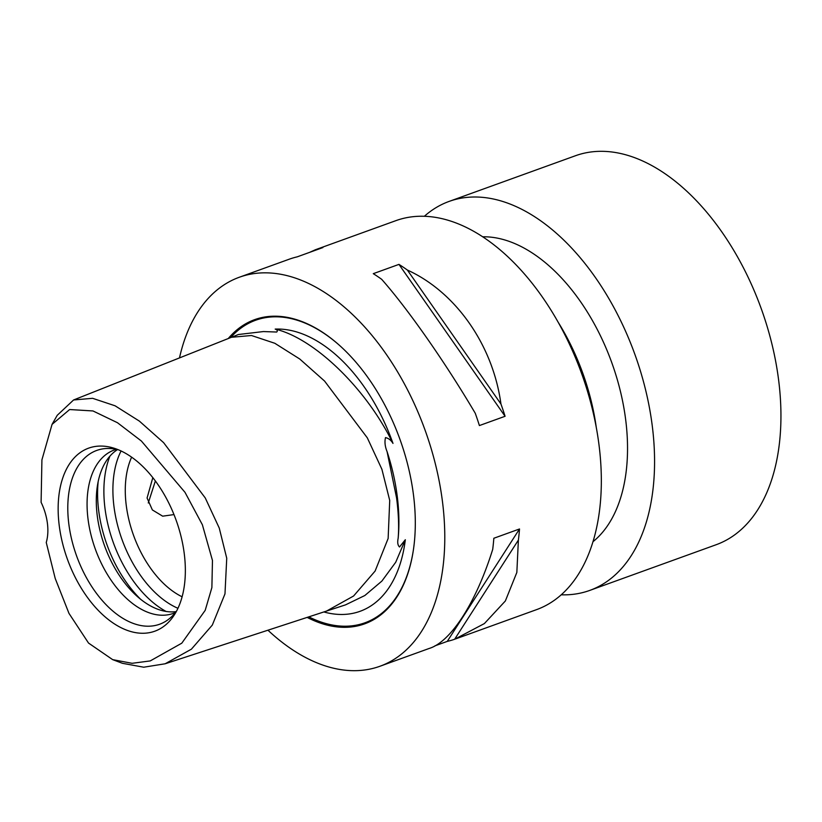 <?xml version="1.0" encoding="UTF-8"?>
<svg xmlns="http://www.w3.org/2000/svg" width="822" height="822" viewBox="0 0 822 822"><rect width="100%" height="100%" fill="white"/><g stroke="black" fill="none" stroke-linecap="round" stroke-linejoin="round"><path stroke-width="1.23" d="M52.053 424.378L41.922 459.837L41.1 502.314A41.367 24.547 70.1 0 1 46.248 542.479L55.228 578.513L68.986 613.397L88.529 643.061L112.676 659.645L132.106 663.303L150.241 660.919L181.785 643.184L205.202 610.335L211.881 587.607L212.466 560.47L202.376 524.755L184.991 492.316L141.394 441.034L117.474 422.724L92.978 410.949L69.634 409.541L52.053 424.378L57.232 415.305L73.579 399.975L92.598 398.31L115.09 405.801L139.36 421.1L163.629 442.668L205.253 497.937L219.248 528.043L226.738 558.241L224.981 593.864L212.323 625.069L191.403 649.174L165.15 663.775L326.581 611.054L353.594 596.001L375.109 571.064L388.138 538.461L389.72 500.434L381.891 469.239L367.311 437.838L324.577 381.069L299.732 358.998L274.815 343.277L251.481 335.51L231.424 337.287L238.39 334.513L263.4 331.564L276.737 332.037C277.826 330.804 277.302 329.828 275.185 329.088A148.381 88.057 70.1 0 1 291.533 330.608A148.381 88.057 70.1 0 1 392.988 443.407C391.015 440.171 388.529 438.239 385.518 437.602C384.48 441.804 384.994 446.459 387.059 451.566L396.594 498.029C398.567 513.339 399.091 526.738 398.167 538.215C397.283 542.397 397.735 545.315 399.533 546.979L405.328 539.735A148.381 88.057 70.1 0 1 327.701 612.914A148.381 88.057 70.1 0 1 323.847 611.948M275.185 329.088C314.507 338.356 366.622 388.909 392.988 443.407M165.15 663.775L143.737 667.207L122.457 663.313L112.676 659.645M561.2 594.809A206.825 122.735 -109.9 0 0 589.713 590.432L716.085 544.75A206.825 122.735 -109.9 0 0 771.909 343.966A206.825 122.735 -109.9 0 0 620.569 153.498A206.825 122.735 -109.9 0 0 575.462 155.738L449.089 201.421A206.825 122.735 -109.9 0 0 424.368 216.278M589.713 590.432A206.825 122.735 -109.9 0 0 645.537 389.649A206.825 122.735 -109.9 0 0 494.197 199.181A206.825 122.735 -109.9 0 0 449.089 201.421M592.95 541.729A165.458 98.188 -109.9 0 0 615.904 374.966A165.458 98.188 -109.9 0 0 499.242 238.524A165.458 98.188 -109.9 0 0 482.72 236.787M596.269 427.378A165.458 98.188 -109.9 0 0 558.395 322.594M152.82 477.633L147.076 498.019L152.368 509.938L162.674 516.175L173.976 514.582M155.368 480.962L148.268 502.972M428.971 648.527C450.795 642.064 476.072 602.742 492.707 549.373A206.825 122.735 -109.9 0 0 493.837 538.256L519.514 528.978A206.825 122.735 70.1 0 1 518.384 540.095L516.843 572.431L505.355 600.974L484.374 623.579L454.648 639.249A206.825 122.735 70.1 0 1 447.25 641.396L434.889 645.866M407.352 270.037C455.861 292.057 492.984 345.189 500.947 404.003A206.825 122.735 70.1 0 1 505.078 416.281L479.401 425.56A206.825 122.735 -109.9 0 0 475.27 413.281C445.288 362.43 408.174 309.298 381.675 279.316A206.825 122.735 -109.9 0 0 373.28 273.664L398.958 264.386A206.825 122.735 70.1 0 1 407.352 270.037L500.947 404.003M179.484 357.909A206.825 122.735 70.1 0 1 239.305 277.25A206.825 122.735 70.1 0 1 284.412 275.01A206.825 122.735 70.1 0 1 435.752 465.488A206.825 122.735 70.1 0 1 379.928 666.262A206.825 122.735 70.1 0 1 334.821 668.502A206.825 122.735 70.1 0 1 267.941 630.207M315.011 249.888L395.865 220.656A206.825 122.735 70.1 0 1 440.972 218.416A206.825 122.735 70.1 0 1 592.302 408.894A206.825 122.735 70.1 0 1 536.478 609.667L455.624 638.899M307.151 617.394A161.739 95.979 -109.9 0 0 329.324 625.614A161.739 95.979 -109.9 0 0 413.312 550.463A161.739 95.979 -109.9 0 0 339.013 344.942A161.739 95.979 -109.9 0 0 289.909 317.898A161.739 95.979 -109.9 0 0 228.259 338.541M182.104 596.782A86.865 51.55 70.1 0 1 131.633 457.155M176.134 611.619A86.865 51.55 70.1 0 1 163.65 610.982A86.865 51.55 70.1 0 1 101.507 536.345A86.865 51.55 70.1 0 1 117.556 449.583M175.405 612.554A86.865 51.55 70.1 0 1 173.37 613.376A86.865 51.55 70.1 0 1 154.423 614.311A86.865 51.55 70.1 0 1 90.862 534.321A86.865 51.55 70.1 0 1 114.309 449.994A86.865 51.55 70.1 0 1 116.395 449.326M176.627 610.941A92.403 54.838 70.1 0 1 169.168 618.853A92.403 54.838 70.1 0 1 139.452 625.244A92.403 54.838 70.1 0 1 69.952 531.31A92.403 54.838 70.1 0 1 107.579 448.463A92.403 54.838 70.1 0 1 116.93 449.439A92.403 54.838 70.1 0 1 118.378 449.778M133.606 632.241A97.315 57.746 70.1 0 1 59.266 525.844A97.315 57.746 70.1 0 1 109.891 447.096A97.315 57.746 70.1 0 1 114.926 448.493A97.315 57.746 70.1 0 1 176.062 520.038A97.315 57.746 70.1 0 1 174.809 614.126A97.315 57.746 70.1 0 1 133.606 632.241M405.328 539.735L395.731 562.227L381.891 581.072L364.834 595.518L345.538 604.858L326.54 611.065M309.586 252.375L315.504 249.713A206.825 122.735 70.1 0 1 322.902 247.556L297.225 256.844A206.825 122.735 -109.9 0 0 289.827 258.992L239.305 277.25M447.25 641.396L519.514 528.978M454.648 639.249L518.384 540.095M315.504 249.713L315.073 250.391M505.078 416.281L398.958 264.386M230.602 337.616A160.845 95.455 70.1 0 1 290.69 318.504A160.845 95.455 70.1 0 1 339.27 345.168M413.363 550.124A160.845 95.455 70.1 0 1 329.889 624.525A160.845 95.455 70.1 0 1 308.815 616.86M177.942 608.29A95.64 56.759 70.1 0 1 122.026 539.571A95.64 56.759 70.1 0 1 121.081 450.97M166.065 611.445A99.277 58.907 70.1 0 1 109.922 456.148M140.747 599.382A99.277 58.907 70.1 0 1 98.178 481.6M387.059 451.566A149.152 88.509 70.1 0 1 398.167 538.215M231.424 337.287L73.579 399.975M379.928 666.262L429.474 648.353"/></g></svg>
